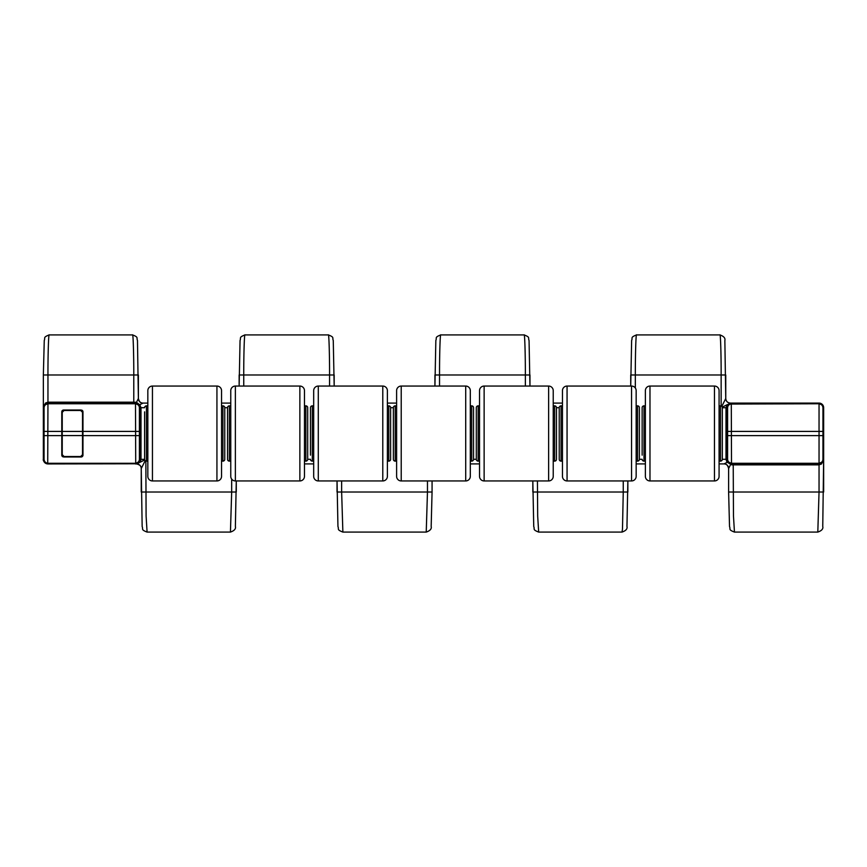 <?xml version="1.0" encoding="UTF-8"?>
<svg xmlns="http://www.w3.org/2000/svg" width="867" height="867" viewBox="0 0 867 867"><rect width="100%" height="100%" fill="white"/><g stroke="black" fill="none" stroke-linecap="round" stroke-linejoin="round"><path stroke-width="1.3" d="M721.788 406.417L725.755 398.484A4.606 4.606 45 0 0 730.361 403.101L731.51 403.09A4.606 4.606 0 0 0 727.673 405.16L726.914 407.707L726.914 459.337L727.966 462.284L726.871 461.84L725.993 459.293L722.309 459.293A1.842 1.842 0 0 1 720.466 461.136L719.079 461.136L719.079 476.341A4.606 4.606 0 0 1 714.473 480.947L649.979 480.947A4.606 4.606 0 0 1 645.373 476.341L645.373 390.659A4.606 4.606 0 0 1 649.979 386.053L649.979 480.947M721.149 405.994L721.149 374.988L725.755 374.988L725.755 398.495C726.037 401.269 727.576 402.808 730.361 403.09L730.014 403.263A0.921 0.639 -105.7 0 0 730.263 403.263L730.296 403.209M132.543 334.911L49.191 334.911C48.585 333.123 47.902 355.167 47.956 374.988L43.35 374.988L43.35 459.304L43.35 407.707L45.42 403.09L47.956 402.18L133.778 402.18L133.778 374.988C133.832 355.167 133.15 333.123 132.543 334.911C138.937 337.35 136.271 337.751 137.474 340.471L138.384 398.495A4.606 4.606 45 0 0 142.99 403.101L147.834 403.09M636.562 334.911C630.103 337.426 632.856 337.74 631.631 340.471L630.721 386.053L630.721 374.988L721.149 374.988C721.203 355.167 720.52 333.123 719.913 334.911L636.562 334.911C635.955 333.123 635.273 355.167 635.327 374.988L635.327 388.015M525.359 386.053L525.359 374.988C525.413 355.167 524.73 333.123 524.123 334.911L440.772 334.911C440.165 333.123 439.482 355.167 439.536 374.988L439.536 386.053M329.568 386.053L329.568 374.988C329.623 355.167 328.94 333.123 328.333 334.911L244.982 334.911C244.375 333.123 243.692 355.167 243.746 374.988L243.746 386.053M313.681 463.91L304.469 463.91M726.871 461.84L727.651 461.851A4.606 4.606 0 0 0 730.393 463.812L819.044 463.943L821.58 463.184A4.606 4.606 0 0 0 823.65 459.337L821.58 463.953L819.044 464.864L731.802 464.864L727.261 462.274L724.01 463.91L719.079 463.91M645.373 463.91L636.161 463.91M221.54 403.09L230.763 403.09M553.233 403.09L562.455 403.09M387.386 403.09L396.609 403.09M727.521 453.311L727.521 413.689L727.521 453.311M145.201 460.648L141.245 468.559C141.494 466.316 139.955 464.777 136.639 463.953L135.49 463.953A4.606 4.606 0 0 0 139.327 461.894L140.086 459.358A4.595 4.595 0 0 0 140.086 459.337L140.086 407.707L139.327 405.16A4.606 4.606 0 0 0 136.607 403.231L47.956 403.101L45.42 403.859L43.87 405.593L43.35 407.707L43.35 459.293C43.588 462.057 45.084 463.607 47.848 463.943L136.986 463.78A0.921 0.639 74.3 0 0 136.737 463.78L137.799 463.325M139.479 413.689L139.479 453.311L139.479 413.689M43.968 453.311L43.968 413.689L43.968 453.311M82.972 455.153L81.13 456.996A1.842 1.842 0 0 0 82.972 455.153L82.972 411.847A1.842 1.842 0 0 0 81.964 410.21M726.914 459.293L725.993 459.293L725.993 407.707L727.521 404.521L722.222 407.165M145.851 461.038L146.1 516.049L147.087 532.089C140.627 529.574 143.38 529.26 142.155 526.529L141.245 468.548A4.606 4.606 43.3 0 0 136.65 463.943L144.464 460.052M133.778 403.101L133.778 402.18L136.444 402.375L138.384 398.495C139.229 401.822 140.768 403.361 142.99 403.09L139.717 404.737L141.007 407.707L141.007 459.337L140.096 461.894L138.807 462.545L140.096 461.894M45.745 463.379L44.997 462.87C43.534 461.19 42.992 459.998 43.35 459.293L43.35 459.261M733.222 463.943L733.471 516.049L734.457 532.089L817.809 532.089L819.044 492.012L819.044 403.762C821.352 403.935 822.653 405.247 822.956 407.707L823.65 407.707A4.606 4.606 0 0 0 819.044 403.09L731.51 403.09L726.904 405.16M147.087 532.089L230.438 532.089L231.673 492.012L141.245 492.012L141.245 468.559M426.228 532.089L427.464 492.012L341.641 492.012L342.877 532.089L426.228 532.089C430.151 530.734 431.799 528.837 431.17 526.41L432.069 492.012L427.464 492.012L427.464 480.947M537.432 480.947L537.681 516.049L538.667 532.089L622.018 532.089L622.484 529.054L623.254 492.012L532.826 492.012L532.826 480.947L533.736 526.529C534.961 529.26 532.208 529.574 538.667 532.089M730.252 463.769L730.545 464.658L728.616 468.505L728.616 492.012L728.616 468.505A4.606 4.606 45 0 0 724.01 463.899C726.232 463.639 727.771 465.178 728.616 468.516M46.103 463.563L47.848 463.943L46.785 463.791L47.848 463.943L47.718 463.249C45.528 462.891 44.315 461.569 44.054 459.293L43.35 459.293L43.415 460.106M44.683 462.577L45.312 463.108M136.444 402.375L139.717 404.737L136.726 403.263L136.444 402.375M136.618 463.812L135.49 463.953L135.718 462.989A3.685 3.641 -3.4 0 0 139.403 459.337C139.099 461.797 137.799 463.108 135.49 463.281L47.891 463.281M135.718 462.989L135.49 403.762C137.799 403.935 139.099 405.247 139.403 407.707L144.616 407.707A1.842 1.842 0 0 1 146.458 405.854L146.458 461.136A1.842 1.842 0 0 1 144.616 459.293L144.616 411.847M45.42 403.09L45.409 403.859A4.606 4.606 0 0 0 43.35 407.707L43.35 407.62M44.054 459.293L44.054 407.707C44.347 405.247 45.648 403.935 47.956 403.762L47.718 463.249M61.785 411.847L63.627 410.004A1.842 1.842 0 0 0 61.785 411.847L61.785 455.153A1.842 1.842 0 0 0 62.792 456.79M819.272 462.989A3.685 3.641 -3.4 0 0 822.956 459.337L823.65 459.337L823.65 407.707M819.044 403.09L819.044 403.762L731.293 404.055A3.685 3.641 176.6 0 0 727.608 407.707C727.901 405.247 729.201 403.935 731.51 403.762L731.51 403.09L729.201 403.719M731.293 404.055L731.51 463.281C729.201 463.108 727.901 461.797 727.608 459.337L725.993 459.337M821.58 463.184L821.58 463.953M819.272 404.055A3.685 3.641 3.4 0 1 822.956 407.707L822.956 459.337C822.653 461.797 821.352 463.108 819.044 463.281L731.51 463.281L731.802 464.864M61.785 455.153L63.627 456.996L81.13 456.996M82.972 411.847L81.13 410.004L63.627 410.004M43.35 407.707L44.054 407.707A3.685 3.641 -3.4 0 1 47.739 404.055M135.718 404.055A3.685 3.641 3.4 0 1 139.403 407.707L139.403 459.337L141.007 459.337A5.516 5.516 0 0 1 141.007 459.358L144.616 459.358M731.293 462.989A3.685 3.641 -176.6 0 1 727.608 459.337L727.608 407.707L722.309 407.707L722.309 459.293M135.209 402.18L135.49 403.762L47.956 403.762L47.956 402.18L47.956 403.101M642.144 455.153L642.144 407.696A1.842 1.842 0 0 1 643.997 405.854L643.997 461.136A1.842 1.842 0 0 1 642.144 459.293L639.38 459.293A1.842 1.842 0 0 1 637.538 461.136L636.161 461.136L636.161 476.341A4.606 4.606 0 0 1 631.555 480.947L567.061 480.947A4.606 4.606 0 0 1 562.455 476.341L562.455 390.659A4.606 4.606 0 0 1 567.061 386.053L567.061 480.947M720.466 461.136L720.466 405.854A1.842 1.842 0 0 1 722.309 407.696M714.473 480.947L714.473 386.053A4.606 4.606 0 0 1 719.079 390.659L719.079 476.341M714.473 386.053L649.979 386.053M720.466 405.854L719.079 405.854L719.079 390.659M645.373 405.854L643.997 405.854M645.373 461.136L643.997 461.136M642.144 407.696L642.144 411.847M559.226 459.293L559.226 407.696A1.842 1.842 0 0 1 561.068 405.854L561.068 461.136A1.842 1.842 0 0 1 559.226 459.293M637.538 461.136L637.538 405.854A1.842 1.842 0 0 1 639.38 407.696L639.38 459.293M631.555 480.947L631.555 386.053A4.606 4.606 0 0 1 636.161 390.659L636.161 476.341M631.555 386.053L567.061 386.053M637.538 405.854L636.161 405.854L636.161 390.659M562.455 405.854L561.068 405.854M562.455 461.136L561.068 461.136M393.38 455.153L393.38 459.293A1.842 1.842 0 0 0 395.222 461.136L396.609 461.136L396.609 476.341A4.606 4.606 0 0 0 401.215 480.947L465.709 480.947A4.606 4.606 0 0 0 470.315 476.341L470.315 461.136L471.691 461.136A1.842 1.842 0 0 0 473.534 459.293L476.308 459.293L476.308 407.696A1.842 1.842 0 0 1 478.15 405.854L478.15 461.136A1.842 1.842 0 0 1 476.308 459.293L476.308 455.153M548.627 480.947L548.627 386.053L484.133 386.053A4.606 4.606 0 0 0 479.527 390.659L479.527 476.341A4.606 4.606 0 0 0 484.133 480.947L548.627 480.947A4.606 4.606 0 0 0 553.233 476.341L553.233 461.136L554.62 461.136A1.842 1.842 0 0 0 556.462 459.293L556.462 407.696L559.226 407.707M554.62 461.136L554.62 405.854A1.842 1.842 0 0 1 556.462 407.696M548.627 386.053A4.606 4.606 0 0 1 553.233 390.659L553.233 476.341M554.62 405.854L553.233 405.854L553.233 390.659M479.527 405.854L478.15 405.854M479.527 461.136L478.15 461.136M476.308 407.696L476.308 411.847M393.38 459.293L393.38 407.696A1.842 1.842 0 0 1 395.222 405.854L395.222 461.136M471.691 461.136L471.691 405.854A1.842 1.842 0 0 1 473.534 407.696L473.534 459.293M465.709 480.947L465.709 386.053A4.606 4.606 0 0 1 470.315 390.659L470.315 476.341M396.609 476.341L396.609 390.659A4.606 4.606 0 0 1 401.215 386.053L401.215 480.947M465.709 386.053L401.215 386.053M471.691 405.854L470.315 405.854L470.315 390.659M396.609 390.659L396.609 405.854L395.222 405.854M390.616 407.696L390.616 459.293A1.842 1.842 0 0 1 388.774 461.136L388.774 405.854A1.842 1.842 0 0 1 390.616 407.696L393.38 407.707L393.38 411.847M310.462 455.153L310.462 407.696A1.842 1.842 0 0 1 312.304 405.854L312.304 461.136A1.842 1.842 0 0 1 310.462 459.293L307.698 459.293A1.842 1.842 0 0 1 305.856 461.136L304.469 461.136L304.469 476.341A4.606 4.606 0 0 1 299.863 480.947L235.369 480.947A4.606 4.606 0 0 1 230.763 476.341L230.763 390.659A4.606 4.606 0 0 1 235.369 386.053L235.369 480.947M313.681 476.341L313.681 390.659L313.681 476.341A4.606 4.606 0 0 0 318.287 480.947L382.78 480.947A4.606 4.606 0 0 0 387.386 476.341L387.386 461.136L388.774 461.136M382.78 480.947L382.78 386.053A4.606 4.606 0 0 1 387.386 390.659L387.386 476.341M313.681 390.659A4.606 4.606 0 0 1 318.287 386.053L318.287 480.947M382.78 386.053L318.287 386.053M388.774 405.854L387.386 405.854L387.386 390.659M313.681 405.854L312.304 405.854M313.681 461.136L312.304 461.136M310.462 407.696L310.462 411.847M227.533 459.293L227.533 407.696A1.842 1.842 0 0 1 229.376 405.854L229.376 461.136A1.842 1.842 0 0 1 227.533 459.293L227.533 455.153M305.856 461.136L305.856 405.854A1.842 1.842 0 0 1 307.698 407.696L307.698 459.293M299.863 480.947L299.863 386.053A4.606 4.606 0 0 1 304.469 390.659L304.469 476.341M299.863 386.053L235.369 386.053M307.698 455.153L307.698 411.847M305.856 405.854L304.469 405.854L304.469 390.659M230.763 405.854L229.376 405.854M230.763 461.136L229.376 461.136M224.77 407.696L224.77 459.293A1.842 1.842 0 0 1 222.927 461.136L222.927 405.854A1.842 1.842 0 0 1 224.77 407.696L227.533 407.707L227.533 411.847M216.934 480.947L216.934 386.053L152.44 386.053A4.606 4.606 0 0 0 147.834 390.659L147.834 476.341A4.606 4.606 0 0 0 152.44 480.947L216.934 480.947A4.606 4.606 0 0 0 221.54 476.341L221.54 461.136L222.927 461.136M216.934 386.053A4.606 4.606 0 0 1 221.54 390.659L221.54 476.341M222.927 405.854L221.54 405.854L221.54 390.659M147.834 405.854L146.458 405.854M147.834 461.136L146.458 461.136M144.616 455.153L144.616 459.293M62.662 411.131L64.082 410.47L80.664 410.47L82.506 412.313L82.506 454.687L80.664 456.53L64.082 456.53A1.842 1.842 0 0 1 62.24 454.687L64.082 456.53A1.842 1.842 0 0 1 62.24 454.687L62.24 435.57L82.506 435.57M64.082 410.47L62.24 412.313L62.24 435.57M80.664 410.47A1.842 1.842 0 0 1 81.498 410.665A1.842 1.842 0 0 0 80.664 410.47M80.664 456.53L82.062 455.901M440.772 334.911C434.313 337.426 437.066 337.74 435.841 340.471L434.931 386.053L434.931 374.988L529.965 374.988L529.965 386.053L529.054 340.471C527.851 337.751 530.517 337.35 524.123 334.922M244.982 334.911C238.523 337.426 241.275 337.74 240.051 340.471L239.14 386.053L239.14 374.988L334.174 374.988L334.174 386.053L333.264 340.471C332.061 337.751 334.727 337.35 328.333 334.922M139.219 431.408L82.972 431.408M82.972 435.635L139.219 435.635M230.438 532.078C234.361 530.734 236.008 528.837 235.38 526.41L236.279 480.947L236.279 492.012L231.673 492.012L231.673 479.093M341.641 480.947L341.641 492.012L337.035 492.012L337.035 480.947L337.946 526.529C339.17 529.26 336.418 529.574 342.877 532.089M622.018 532.078C625.941 530.734 627.589 528.837 626.96 526.41L627.86 480.947L627.86 492.012L623.254 492.012L623.254 480.947M823.65 459.532L823.65 492.012L728.616 492.012L729.526 526.529C730.751 529.26 727.998 529.574 734.457 532.089M138.384 398.484L138.384 374.988L47.956 374.988L47.956 402.18M432.069 480.947L432.069 492.012L432.069 480.947M823.65 459.337L822.75 526.41C823.379 528.837 821.732 530.734 817.809 532.078M725.755 398.484L724.855 340.59C725.484 338.163 723.837 336.266 719.913 334.922M47.956 463.281L47.956 463.953M44.228 435.635L61.785 435.635M61.785 431.408L44.228 431.408M822.772 431.408L727.781 431.408M727.781 435.635L822.772 435.635M136.314 402.342L136.607 403.231M140.096 405.16L139.338 405.16M141.007 459.358L140.086 459.358M730.686 464.701L730.393 463.812M484.133 386.053L484.133 480.947M152.44 386.053L152.44 480.947M62.24 431.43L82.506 431.43M49.191 334.911C42.732 337.426 45.485 337.74 44.26 340.471L43.35 374.988M470.315 463.91L479.527 463.91M46.634 463.747L47.848 463.943M45.171 404.033L43.87 405.593"/></g></svg>
